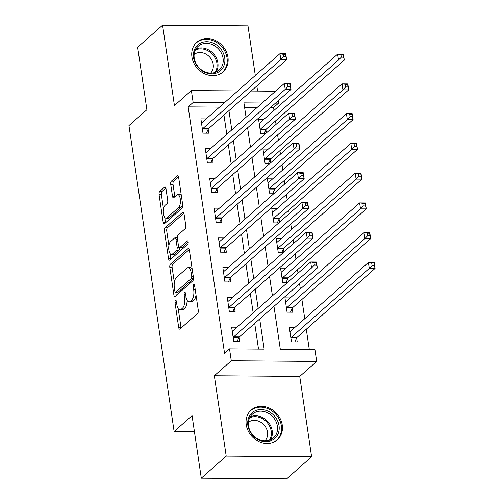 <?xml version="1.0" encoding="UTF-8"?>
<svg xmlns="http://www.w3.org/2000/svg" width="504" height="504" viewBox="0 0 504 504"><rect width="100%" height="100%" fill="white"/><g stroke="black" fill="none" stroke-linecap="round" stroke-linejoin="round"><path stroke-width="0.76" d="M175.468 300.447A1.745 0.724 -89.6 0 0 175.027 302.69L178.693 327.518A2.495 1.039 -89.6 0 0 179.651 329.144A2.495 1.039 -89.6 0 0 180.016 328.986L197.625 313.419A2.495 1.039 -89.6 0 0 198.261 310.212L194.594 285.384A1.745 0.724 -89.6 0 0 193.92 284.25A1.745 0.724 -89.6 0 0 193.668 284.357A1.745 0.724 -89.6 0 0 193.221 286.6L193.7 289.813A7.976 3.32 -89.6 0 1 191.671 300.056L190.203 301.354A7.976 3.32 -89.6 0 1 189.038 301.852A7.976 3.32 -89.6 0 1 185.97 296.642L185.491 293.429A1.745 0.724 -89.6 0 0 184.823 292.295A1.745 0.724 -89.6 0 0 184.565 292.402A1.745 0.724 -89.6 0 0 184.124 294.645L184.596 297.858A7.976 3.32 -89.6 0 1 182.574 308.101L181.106 309.399A7.976 3.32 -89.6 0 1 179.941 309.897A7.976 3.32 -89.6 0 1 176.866 304.687L176.394 301.474A1.745 0.724 -89.6 0 0 175.726 300.34A1.745 0.724 -89.6 0 0 175.468 300.447M191.929 56.939A19.801 16.865 48.5 0 0 204.416 73.66A19.801 16.865 48.5 0 0 223.052 71.908A19.801 16.865 48.5 0 0 227.94 57.217A19.801 16.865 48.5 0 0 215.454 40.49A19.801 16.865 48.5 0 0 196.818 42.242A19.801 16.865 48.5 0 0 191.929 56.939M246.248 424.752A19.801 16.865 48.5 0 0 258.735 441.479A19.801 16.865 48.5 0 0 277.364 439.727A19.801 16.865 48.5 0 0 282.253 425.029A19.801 16.865 48.5 0 0 269.766 408.303A19.801 16.865 48.5 0 0 251.131 410.054A19.801 16.865 48.5 0 0 246.248 424.752M165.974 188.572A2.495 1.039 -89.6 0 0 165.01 186.946A2.495 1.039 -89.6 0 0 164.651 187.097L159.705 191.47A2.495 1.039 -89.6 0 0 159.075 194.67L163.145 222.245A2.495 1.039 -89.6 0 0 164.102 223.871A2.495 1.039 -89.6 0 0 164.468 223.713L182.083 208.146A2.495 1.039 -89.6 0 0 182.713 204.939L178.643 177.37A2.495 1.039 -89.6 0 0 177.685 175.738A2.495 1.039 -89.6 0 0 177.32 175.896L171.347 181.175A2.495 1.039 -89.6 0 0 170.717 184.376L172.463 196.176A2.495 1.039 -89.6 0 0 173.42 197.801A2.495 1.039 -89.6 0 0 173.786 197.65L176.74 195.029A6.665 2.772 -89.6 0 1 177.717 194.613A6.665 2.772 -89.6 0 1 180.407 200.119A6.665 2.772 -89.6 0 1 178.586 207.535L166.994 217.785A6.665 2.772 -89.6 0 1 166.018 218.201A6.665 2.772 -89.6 0 1 163.334 212.694A6.665 2.772 -89.6 0 1 165.148 205.279L167.082 203.572A2.495 1.039 -89.6 0 0 167.712 200.371L165.974 188.572M219.492 107.119L188.162 106.873L193.145 102.47L191.388 90.562L237.806 90.928M201.291 478.132L226.208 456.101L311.611 456.769L286.688 478.8L201.291 478.132L192.062 415.642L174.119 431.506L128.942 125.59L146.885 109.727L137.661 47.231L162.578 25.2L174.441 105.55L191.388 90.562M311.611 456.769L299.741 376.419L214.345 375.751L226.208 456.101M214.345 375.751L231.286 360.769L229.528 348.869L264.153 349.14L259.692 318.956M188.162 106.873L224.545 353.272L229.528 348.869M170.44 264.14A2.495 1.039 -89.6 0 0 169.804 267.341L173.88 294.916A2.495 1.039 -89.6 0 0 174.838 296.541A2.495 1.039 -89.6 0 0 175.203 296.39L192.811 280.816A2.495 1.039 -89.6 0 0 193.448 277.616L189.372 250.041A2.495 1.039 -89.6 0 0 188.414 248.415A2.495 1.039 -89.6 0 0 188.049 248.573L170.44 264.14L172.746 264.159A2.495 1.039 -89.6 0 0 172.116 267.359L174.352 282.536M168.512 258.577L164.443 231.008A2.495 1.039 -89.6 0 1 165.073 227.802L182.681 212.234A2.495 1.039 -89.6 0 1 183.047 212.077A2.495 1.039 -89.6 0 1 184.01 213.702L185.749 225.508A2.495 1.039 -89.6 0 1 185.119 228.709L177.975 235.022A2.495 1.039 -89.6 0 0 177.339 238.222L178.498 246.053A2.495 1.039 -89.6 0 0 179.456 247.678A2.495 1.039 -89.6 0 0 179.821 247.527L187.255 240.95A1.745 0.724 -89.6 0 1 187.513 240.843A1.745 0.724 -89.6 0 1 188.213 242.279A1.745 0.724 -89.6 0 1 187.74 244.219L169.835 260.051A2.495 1.039 -89.6 0 1 169.47 260.209A2.495 1.039 -89.6 0 1 168.512 258.577L170.818 258.596L170.087 253.632M255.301 75.461L247.981 25.868L162.578 25.2M258.508 349.096L254.709 323.36M253.159 312.858L250.318 293.605M248.768 283.097L245.921 263.844M244.371 253.342L241.529 234.089M239.98 223.581L237.132 204.328M235.582 193.826L232.741 174.573M231.191 164.065L228.344 144.812M226.794 134.31L223.952 115.051M236.924 327.216L231.645 327.172L233.749 341.46L239.52 341.504L238.953 337.63M232.527 297.454L227.247 297.417L229.358 311.699L235.129 311.743L234.555 307.868M228.136 267.7L222.856 267.656L224.96 281.938L230.731 281.988L230.164 278.113M223.738 237.938L218.459 237.901L220.569 252.183L226.34 252.227L225.767 248.352M219.347 208.183L214.068 208.139L216.172 222.422L221.943 222.466L221.376 218.597M214.95 178.422L209.67 178.378L211.781 192.667L217.552 192.711L216.978 188.836M210.559 148.661L205.279 148.623L207.383 162.905L213.154 162.95L212.587 159.081M206.161 118.906L200.882 118.862L202.992 133.15L208.763 133.195L208.19 129.32M309.292 349.493L306.3 329.219M304.744 318.717L301.902 299.464M300.353 288.956L299.571 283.695M298.022 273.193L297.511 269.703M295.955 259.201L295.18 253.94M293.63 243.432L293.114 239.948M291.564 229.44L290.783 224.179M289.233 213.677L288.716 210.187M287.167 199.685L286.392 194.418M284.842 183.916L284.325 180.432M282.776 169.924L281.994 164.663M280.445 154.161L279.928 150.671M278.378 140.169L277.603 134.902M276.053 124.4L275.537 120.91M273.987 110.407L273.565 107.541L270.528 107.516M257.21 107.415L244.579 107.314M294.626 327.663L289.346 327.625L291.457 341.907L297.228 341.951L296.654 338.077M290.235 297.908L284.949 297.864L287.06 312.146L292.83 312.197L292.257 308.322M288.338 281.755L287.866 278.561M287.576 282.429L282.668 282.391L280.558 268.109L285.837 268.147M283.941 252L283.469 248.806M283.179 252.668L278.271 252.63L276.161 238.348L281.446 238.386M279.55 222.239L279.077 219.045M278.788 222.913L273.88 222.875L271.769 208.587L277.049 208.631M275.152 192.478L274.68 189.29M274.39 193.152L269.483 193.114L267.372 178.832L272.658 178.87M270.761 162.723L270.289 159.529M269.999 163.397L265.091 163.359L262.981 149.071L268.26 149.115M266.364 132.962L265.892 129.767M265.602 133.636L260.694 133.598L258.584 119.316L263.869 119.353M174.119 431.506L194.424 431.663M257.607 91.079L256.851 85.963M278.189 100.737L278.548 103.137L275.512 103.112M273.565 107.541L278.548 103.137M273.968 306.337L280.306 349.266L314.931 349.537L316.688 361.437L231.286 360.769M299.741 376.419L316.688 361.437M251.118 91.029L275.524 91.224M224.475 102.715L193.145 102.47M258.142 308.454L255.301 289.195M253.751 278.693L250.904 259.44M249.354 248.932L246.513 229.679M244.963 219.177L242.115 199.924M240.566 189.416L237.724 170.163M236.174 159.661L233.327 140.408M231.777 129.9L228.936 110.647M262.193 103.005L243.923 102.866L246.053 117.281M247.603 127.783L250.444 147.036M252 157.544L254.841 176.797M256.391 187.299L259.232 206.558M260.788 217.06L263.63 236.313M265.18 246.815L268.021 266.074M269.577 276.576L272.418 295.829M179.941 309.897L182.246 309.91A7.976 3.32 -89.6 0 0 183.412 309.418L181.106 309.399M187.091 300.308A7.976 3.32 -89.6 0 1 184.88 308.12L183.412 309.418M189.038 301.852L191.344 301.864A7.976 3.32 -89.6 0 0 192.509 301.373L190.203 301.354M196.018 295.042A7.976 3.32 -89.6 0 1 193.977 300.075L192.509 301.373M178.221 308.719L180.999 327.531A2.495 1.039 -89.6 0 0 181.1 328.028M189.271 249.549L172.746 264.159M175.795 292.276L176.186 294.935A2.495 1.039 -89.6 0 0 176.287 295.432M174.869 291.136A1.745 0.724 -89.6 0 0 175.537 292.276A1.745 0.724 -89.6 0 0 175.795 292.169L191.255 278.498A1.745 0.724 -89.6 0 0 191.696 276.255L191.192 272.866A7.976 3.32 -89.6 0 0 188.124 267.662A7.976 3.32 -89.6 0 0 186.959 268.159L176.394 277.502A7.976 3.32 -89.6 0 0 174.365 287.746L174.869 291.136M175.537 292.276L177.849 292.295A1.745 0.724 -89.6 0 0 178.101 292.181L175.795 292.169M193.504 278.567L178.101 292.181M192.15 268.859A7.976 3.32 -89.6 0 0 190.436 267.681L188.124 267.662M168.89 245.549L166.748 231.021L164.443 231.008M183.91 213.211L167.378 227.821A2.495 1.039 -89.6 0 0 166.748 231.021M179.456 247.678L181.761 247.697A2.495 1.039 -89.6 0 0 182.127 247.54L188.206 242.172M170.566 241.573A6.665 2.772 -89.6 0 0 168.746 248.989A6.665 2.772 -89.6 0 0 171.436 254.488A6.665 2.772 -89.6 0 0 172.412 254.079L176.494 250.463A2.495 1.039 -89.6 0 0 177.124 247.262L175.972 239.438A2.495 1.039 -89.6 0 0 175.014 237.806A2.495 1.039 -89.6 0 0 174.649 237.964L170.566 241.573M171.436 254.488L173.741 254.507A6.665 2.772 -89.6 0 0 174.718 254.098L172.412 254.079M179.481 247.678A2.495 1.039 -89.6 0 1 178.8 250.482L174.718 254.098M170.818 258.596A2.495 1.039 -89.6 0 0 170.919 259.094M166.018 218.201L168.33 218.213A6.665 2.772 -89.6 0 0 169.3 217.804L166.994 217.785M182.536 203.755A6.665 2.772 -89.6 0 1 180.898 207.547L169.3 217.804M181.308 195.401A6.665 2.772 -89.6 0 0 180.023 194.632L177.717 194.613M178.542 176.873L173.659 181.188A2.495 1.039 -89.6 0 0 173.023 184.395L174.768 196.195A2.495 1.039 -89.6 0 0 174.869 196.686M164.739 217.432L165.457 222.264A2.495 1.039 -89.6 0 0 165.551 222.755M165.873 188.074L162.017 191.482A2.495 1.039 -89.6 0 0 161.381 194.689L163.51 209.078M289.888 331.304L290.506 331.311M371.694 263.082L372.046 265.463L374.359 265.482L374.006 263.101L368.405 262.433L374.176 262.477L375.058 268.424L369.287 268.38L368.405 262.433L290.462 331.349A2.539 1.058 90.4 0 1 290.09 331.506A2.539 1.058 90.4 0 1 290.065 331.506L289.92 331.493M294.859 341.933L296.762 337.844A2.539 1.058 90.4 0 1 297.108 337.346L375.058 268.424L374.359 265.482M290.884 338.033L290.991 337.8A2.539 1.058 90.4 0 1 291.337 337.302L369.287 268.38L372.046 265.463M374.176 262.477L374.006 263.101M232.798 330.863L232.186 330.857M314.345 265.016L316.651 265.035L316.304 262.653L313.992 262.634L314.345 265.016L311.579 267.933L310.703 261.979L316.474 262.023L317.35 267.977L311.579 267.933L233.636 336.848A2.539 1.058 -89.6 0 0 233.289 337.352L233.182 337.586M232.212 331.046L232.357 331.052A2.539 1.058 -89.6 0 0 232.382 331.059A2.539 1.058 -89.6 0 0 232.754 330.901L310.703 261.979L313.992 262.634M316.651 265.035L317.35 267.977L239.406 336.892A2.539 1.058 -89.6 0 0 239.06 337.396L237.157 341.485M316.304 262.653L316.474 262.023M285.497 301.549L286.108 301.549M367.303 233.327L367.655 235.708L369.961 235.727L369.608 233.346L364.014 232.672L369.785 232.716L370.661 238.669L364.89 238.625L364.014 232.672L286.064 301.587A2.539 1.058 90.4 0 1 285.692 301.745A2.539 1.058 90.4 0 1 285.667 301.745L285.522 301.738M290.468 312.178L292.37 308.089A2.539 1.058 90.4 0 1 292.717 307.585L370.661 238.669L369.961 235.727M286.486 308.278L286.6 308.045A2.539 1.058 90.4 0 1 286.946 307.541L364.89 238.625L367.655 235.708M369.785 232.716L369.608 233.346M281.1 271.788L281.717 271.795M362.905 203.566L363.258 205.947L365.57 205.966L365.217 203.584L359.617 202.917L365.387 202.961L366.269 208.908L360.499 208.864L359.617 202.917L281.673 271.832A2.539 1.058 90.4 0 1 281.301 271.99A2.539 1.058 90.4 0 1 281.276 271.99L281.131 271.977M286.07 282.416L287.973 278.328A2.539 1.058 90.4 0 1 288.32 277.83L366.269 208.908L365.57 205.966M282.095 278.517L282.202 278.284A2.539 1.058 90.4 0 1 282.549 277.786L360.499 208.864L363.258 205.947M365.387 202.961L365.217 203.584M276.709 242.033L277.32 242.033M358.514 173.811L358.867 176.192L361.173 176.205L360.82 173.83L355.226 173.156L360.996 173.2L361.872 179.153L356.101 179.109L355.226 173.156L277.276 242.071A2.539 1.058 90.4 0 1 276.904 242.229A2.539 1.058 90.4 0 1 276.879 242.229L276.734 242.222M281.679 252.655L283.582 248.573A2.539 1.058 90.4 0 1 283.928 248.069L361.872 179.153L361.173 176.205M277.698 248.762L277.811 248.529A2.539 1.058 90.4 0 1 278.158 248.025L356.101 179.109L358.867 176.192M360.996 173.2L360.82 173.83M228.407 301.102L227.789 301.096M309.947 235.255L312.26 235.273L311.907 232.892L309.601 232.873L309.947 235.255L307.188 238.172L306.306 232.224L312.077 232.268L312.959 238.222L307.188 238.172L229.238 307.094A2.539 1.058 -89.6 0 0 228.892 307.591L228.784 307.824M227.821 301.285L227.966 301.298A2.539 1.058 -89.6 0 0 227.991 301.298A2.539 1.058 -89.6 0 0 228.362 301.14L306.306 232.224L309.601 232.873M312.26 235.273L312.959 238.222L235.009 307.138A2.539 1.058 -89.6 0 0 234.662 307.635L232.766 311.724M311.907 232.892L312.077 232.268M224.009 271.341L223.398 271.341M305.556 205.5L307.862 205.519L307.516 203.137L305.204 203.118L305.556 205.5L302.791 208.417L301.915 202.463L307.686 202.507L308.561 208.461L302.791 208.417L224.847 277.332A2.539 1.058 -89.6 0 0 224.501 277.836L224.393 278.069M223.423 271.53L223.568 271.536A2.539 1.058 -89.6 0 0 223.593 271.543A2.539 1.058 -89.6 0 0 223.965 271.379L301.915 202.463L305.204 203.118M307.862 205.519L308.561 208.461L230.618 277.376A2.539 1.058 -89.6 0 0 230.271 277.88L228.369 281.969M307.516 203.137L307.686 202.507M219.618 241.586L219.001 241.58M301.159 175.738L303.471 175.757L303.118 173.376L300.812 173.357L301.159 175.738L298.399 178.655L297.517 172.708L303.288 172.752L304.17 178.7L298.399 178.655L220.45 247.577A2.539 1.058 -89.6 0 0 220.103 248.075L219.996 248.308M219.032 241.769L219.177 241.781A2.539 1.058 -89.6 0 0 219.202 241.781A2.539 1.058 -89.6 0 0 219.574 241.624L297.517 172.708L300.812 173.357M303.471 175.757L304.17 178.7L226.22 247.621A2.539 1.058 -89.6 0 0 225.874 248.119L223.978 252.208M303.118 173.376L303.288 172.752M272.311 212.272L272.922 212.279M354.117 144.049L354.469 146.431L356.782 146.45L356.429 144.068L350.828 143.394L356.599 143.445L357.481 149.392L351.71 149.348L350.828 143.394L272.885 212.316A2.539 1.058 90.4 0 1 272.513 212.474A2.539 1.058 90.4 0 1 272.488 212.474L272.343 212.461M277.282 222.9L279.185 218.812A2.539 1.058 90.4 0 1 279.531 218.314L357.481 149.392L356.782 146.45M273.307 219.001L273.414 218.768A2.539 1.058 90.4 0 1 273.76 218.263L351.71 149.348L354.469 146.431M356.599 143.445L356.429 144.068M215.221 211.825L214.609 211.825M296.768 145.984L299.074 145.996L298.721 143.621L296.415 143.602L296.768 145.984L294.002 148.9L293.126 142.947L298.897 142.991L299.773 148.945L294.002 148.9L216.058 217.816A2.539 1.058 -89.6 0 0 215.712 218.32L215.605 218.553M214.635 212.014L214.78 212.02A2.539 1.058 -89.6 0 0 214.805 212.02A2.539 1.058 -89.6 0 0 215.177 211.863L293.126 142.947L296.415 143.602M299.074 145.996L299.773 148.945L221.829 217.86A2.539 1.058 -89.6 0 0 221.483 218.364L219.58 222.453M298.721 143.621L298.897 142.991M269.186 411.743A17.136 14.591 -131.5 0 1 278.132 433.736A17.136 14.591 -131.5 0 1 257.72 439.45A17.136 14.591 -131.5 0 1 248.774 417.457A17.136 14.591 -131.5 0 1 269.186 411.743M257.645 438.864A15.863 13.514 48.5 0 0 273.464 437.926A15.863 13.514 48.5 0 0 268.267 413.204A15.863 13.514 48.5 0 0 252.447 414.149A15.863 13.514 48.5 0 0 257.645 438.864M248.434 422.239A12.493 10.641 -131.5 0 1 260.329 421.955A12.493 10.641 -131.5 0 1 264.947 440.912M275.575 441.076A19.675 16.758 48.5 0 0 276.482 440.332A19.675 16.758 48.5 0 0 270.037 409.689A19.675 16.758 48.5 0 0 250.419 410.854A19.675 16.758 48.5 0 0 249.575 411.674M193.561 57.658A17.136 14.591 -131.5 0 1 206.766 41.712A17.136 14.591 -131.5 0 1 224.721 57.903A17.136 14.591 -131.5 0 1 211.51 73.849A17.136 14.591 -131.5 0 1 193.561 57.658M223.064 58.338A15.863 13.514 48.5 0 0 213.06 44.932A15.863 13.514 48.5 0 0 198.129 46.337A15.863 13.514 48.5 0 0 194.216 58.111A15.863 13.514 48.5 0 0 204.221 71.511A15.863 13.514 48.5 0 0 219.152 70.106A15.863 13.514 48.5 0 0 223.064 58.338M194.122 54.426A12.493 10.641 -131.5 0 1 205.682 53.96A12.493 10.641 -131.5 0 1 213.192 64.329A12.493 10.641 -131.5 0 1 210.634 73.099M221.256 73.263A19.675 16.758 48.5 0 0 222.169 72.519A19.675 16.758 48.5 0 0 227.027 57.922A19.675 16.758 48.5 0 0 214.622 41.303A19.675 16.758 48.5 0 0 196.106 43.042A19.675 16.758 48.5 0 0 195.256 43.854M267.92 182.511L268.531 182.517M349.726 114.295L350.078 116.67L352.384 116.689L352.031 114.307L346.437 113.639L352.208 113.683L353.084 119.637L347.313 119.593L346.437 113.639L268.487 182.555A2.539 1.058 90.4 0 1 268.115 182.713A2.539 1.058 90.4 0 1 268.09 182.713L267.945 182.706M272.891 193.139L274.793 189.057A2.539 1.058 90.4 0 1 275.14 188.553L353.084 119.637L352.384 116.689M268.909 189.239L269.023 189.006A2.539 1.058 90.4 0 1 269.369 188.509L347.313 119.593L350.078 116.67M352.208 113.683L352.031 114.307M263.523 152.756L264.134 152.762M345.328 84.533L345.681 86.915L347.993 86.934L347.64 84.552L342.04 83.878L347.81 83.922L348.686 89.876L342.922 89.832L342.04 83.878L264.096 152.8A2.539 1.058 90.4 0 1 263.724 152.958A2.539 1.058 90.4 0 1 263.699 152.958L263.554 152.945M268.493 163.384L270.396 159.296A2.539 1.058 90.4 0 1 270.743 158.792L348.686 89.876L347.993 86.934M264.518 159.484L264.625 159.251A2.539 1.058 90.4 0 1 264.972 158.747L342.922 89.832L345.681 86.915M347.81 83.922L347.64 84.552M259.132 122.995L259.743 123.001M340.937 54.772L341.29 57.154L343.596 57.172L343.243 54.791L337.649 54.123L343.413 54.167L344.295 60.121L338.524 60.07L337.649 54.123L259.699 123.039A2.539 1.058 90.4 0 1 259.327 123.197A2.539 1.058 90.4 0 1 259.302 123.197L259.157 123.184M264.102 133.623L266.005 129.534A2.539 1.058 90.4 0 1 266.351 129.037L344.295 60.121L343.596 57.172M260.121 129.723L260.234 129.49A2.539 1.058 90.4 0 1 260.581 128.993L338.524 60.07L341.29 57.154M343.413 54.167L343.243 54.791M210.829 182.07L210.212 182.064M292.37 116.222L294.683 116.241L294.33 113.86L292.024 113.841L292.37 116.222L289.611 119.139L288.729 113.186L294.5 113.236L295.382 119.183L289.611 119.139L211.661 188.061A2.539 1.058 -89.6 0 0 211.315 188.559L211.208 188.792M210.244 182.253L210.388 182.265A2.539 1.058 -89.6 0 0 210.414 182.265A2.539 1.058 -89.6 0 0 210.785 182.108L288.729 113.186L292.024 113.841M294.683 116.241L295.382 119.183L217.432 188.105A2.539 1.058 -89.6 0 0 217.085 188.603L215.189 192.692M294.33 113.86L294.5 113.236M206.432 152.309L205.821 152.303M287.979 86.461L290.285 86.48L289.932 84.099L287.627 84.086L287.979 86.461L285.214 89.384L284.338 83.431L290.109 83.475L290.984 89.428L285.214 89.384L207.27 158.3A2.539 1.058 -89.6 0 0 206.923 158.804L206.816 159.031M205.846 152.498L205.991 152.504A2.539 1.058 -89.6 0 0 206.016 152.504A2.539 1.058 -89.6 0 0 206.388 152.347L284.338 83.431L287.627 84.086M290.285 86.48L290.984 89.428L213.041 158.344A2.539 1.058 -89.6 0 0 212.694 158.848L210.792 162.931M289.932 84.099L290.109 83.475M202.041 122.554L201.424 122.548M283.582 56.706L285.894 56.725L285.541 54.344L283.235 54.325L283.582 56.706L280.822 59.623L279.941 53.67L285.711 53.714L286.593 59.667L280.822 59.623L202.873 128.539A2.539 1.058 -89.6 0 0 202.526 129.043L202.419 129.276M201.455 122.737L201.6 122.749A2.539 1.058 -89.6 0 0 201.625 122.749A2.539 1.058 -89.6 0 0 201.997 122.592L279.941 53.67L283.235 54.325M285.894 56.725L286.593 59.667L208.643 128.589A2.539 1.058 -89.6 0 0 208.297 129.087L206.401 133.176M285.541 54.344L285.711 53.714M176.576 302.696L175.027 302.69M194.771 286.612L193.221 286.6M185.674 294.651L184.124 294.645M184.88 308.12L182.574 308.101M186.197 297.87L184.596 297.858M193.977 300.075L191.671 300.056M195.25 289.825L193.7 289.813M180.999 327.531L178.693 327.518M188.779 248.573L188.049 248.573M176.186 294.935L173.88 294.916M172.116 267.359L169.804 267.341M193.504 278.517L191.255 278.498M193.246 276.268L191.696 276.255M192.749 272.878L191.192 272.866M167.378 227.821L165.073 227.802M183.412 212.241L182.681 212.234M182.127 247.54L179.821 247.527M187.765 240.956L187.255 240.95M178.8 250.482L176.494 250.463M178.895 247.275L177.124 247.262M177.521 239.45L175.972 239.438M180.898 207.547L178.586 207.535M174.768 196.195L172.463 196.176M173.023 184.395L170.717 184.376M173.659 181.188L171.347 181.175M178.044 175.902L177.32 175.896M165.457 222.264L163.145 222.245M161.381 194.689L159.075 194.67M162.017 191.482L159.705 191.47M165.375 187.104L164.651 187.097M296.762 337.844L290.991 337.8M297.108 337.346L291.337 337.302M233.636 336.848L239.406 336.892M233.289 337.352L239.06 337.396M292.37 308.089L286.6 308.045M292.717 307.585L286.946 307.541M287.973 278.328L282.202 278.284M288.32 277.83L282.549 277.786M283.582 248.573L277.811 248.529M283.928 248.069L278.158 248.025M229.238 307.094L235.009 307.138M228.892 307.591L234.662 307.635M224.847 277.332L230.618 277.376M224.501 277.836L230.271 277.88M220.45 247.577L226.22 247.621M220.103 248.075L225.874 248.119M279.185 218.812L273.414 218.768M279.531 218.314L273.76 218.263M216.058 217.816L221.829 217.86M215.712 218.32L221.483 218.364M250.198 416.846A15.863 13.514 -131.5 0 1 263.069 417.797A15.863 13.514 -131.5 0 1 270.516 439.822M269.419 440.25A15.347 13.072 48.5 0 0 262.401 418.654A15.347 13.072 48.5 0 0 249.637 417.879M195.886 49.027A15.863 13.514 -131.5 0 1 217.873 62.924A15.863 13.514 -131.5 0 1 216.203 72.009M215.107 72.437A15.347 13.072 48.5 0 0 216.909 63.359A15.347 13.072 48.5 0 0 195.325 50.066M274.793 189.057L269.023 189.006M275.14 188.553L269.369 188.509M270.396 159.296L264.625 159.251M270.743 158.792L264.972 158.747M266.005 129.534L260.234 129.49M266.351 129.037L260.581 128.993M211.661 188.061L217.432 188.105M211.315 188.559L217.085 188.603M207.27 158.3L213.041 158.344M206.923 158.804L212.694 158.848M202.873 128.539L208.643 128.589M202.526 129.043L208.297 129.087M177.295 237.825L175.014 237.806M250.419 410.854L249.789 411.415M276.482 440.332L275.852 440.893M222.169 72.519L221.539 73.08M196.106 43.042L195.476 43.602"/></g></svg>
